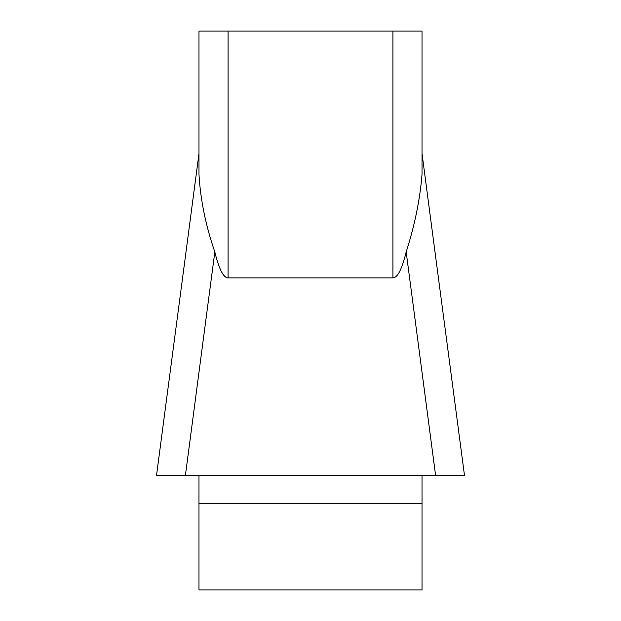 <?xml version="1.0" encoding="UTF-8"?>
<svg xmlns="http://www.w3.org/2000/svg" width="621" height="621" viewBox="0 0 621 621"><rect width="100%" height="100%" fill="white"/><g stroke="black" fill="none" stroke-linecap="round" stroke-linejoin="round"><path stroke-width="0.93" d="M198.976 174.338L198.976 31.05L198.976 174.338C200.42 199.62 205.698 225.485 214.827 251.94C218.988 269.087 223.405 277.742 228.07 277.905L392.93 277.905C397.595 277.742 402.012 269.087 406.173 251.94C414.735 225.299 420.021 199.434 422.024 174.338L422.024 31.05L422.024 153.55L464.438 475.112M156.562 475.112L198.976 153.55M198.976 475.36L198.976 589.95L422.024 589.95L422.024 475.36M198.976 31.05L422.024 31.05M464.469 475.36L156.531 475.36M214.827 251.94L185.407 475.36L156.601 475.36M464.384 475.36L156.616 475.36L464.399 475.36L435.593 475.36L406.173 251.94M442.338 475.36L178.048 475.36M392.93 277.905L392.93 31.05M228.07 31.05L228.07 277.905M422.024 503.763L198.976 503.763"/></g></svg>
